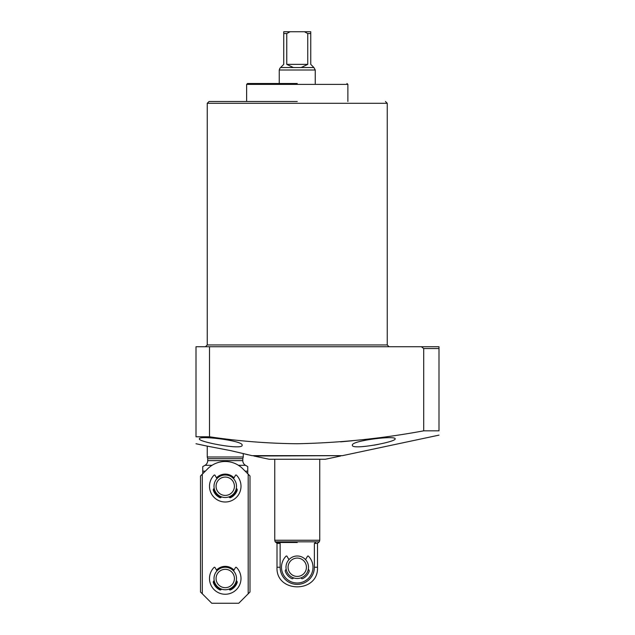 <?xml version="1.0" encoding="UTF-8"?>
<svg xmlns="http://www.w3.org/2000/svg" width="635" height="635" viewBox="0 0 635 635"><rect width="100%" height="100%" fill="white"/><g stroke="black" fill="none" stroke-linecap="round" stroke-linejoin="round"><path stroke-width="0.95" d="M297.251 101.497L209.05 101.497L297.251 101.497M297.251 83.502L247.523 83.502L297.251 83.502M438.999 435.134L342.471 455.652L252.024 455.652L231.013 450.699L206.804 446.04L207.248 446.111L207.248 457.002L243.253 457.002L242.8 458.676L207.701 458.676L207.701 460.629A5.397 5.397 0 0 1 205.002 465.312L202.748 466.606L202.748 471.154L202.748 467.924M242.8 458.676L242.8 460.629A5.397 5.397 0 0 0 245.499 465.312L247.753 466.606L247.753 471.154L245.658 471.154L245.658 471.646M373.936 445.191L378.357 444.357M395.129 438.856C396.581 441.92 351.322 450.358 352.377 445.222C350.758 440.706 396.2 435.205 395.129 438.856M352.377 440.761L340.677 441.849M438.999 430.832C438.999 436.515 438.999 436.515 438.999 430.832L423.712 430.832L423.712 348.551L438.999 348.551L438.999 430.832M209.502 436.785L209.502 346.75L196.001 346.75L196.001 436.785C196.001 445.865 196.001 445.865 196.001 436.785L209.502 436.785C238.585 441.142 267.835 443.468 297.251 443.738C339.717 442.881 381.873 438.579 423.712 430.832M242.126 445.222C243.221 450.358 197.929 441.928 199.374 438.856C198.263 435.213 243.721 440.698 242.126 445.222M247.737 454.739L243.253 453.533L243.253 457.002M207.701 458.676L207.248 457.002M204.843 471.646L204.843 471.154L202.748 471.154L202.748 473.742M247.753 467.924L247.753 473.742L248.198 474.186L248.198 593.796L238.752 603.25L211.749 603.25L202.303 593.796L202.303 474.186L200.501 475.988L200.501 592.003L202.303 593.796M208.851 442.706L212.122 443.492M209.502 346.75L438.999 346.75L438.999 348.551L438.999 346.75L414.25 346.75M421.394 346.75L423.712 348.551M340.677 456.001L325.374 459.248L269.129 459.248L253.825 456.001L340.677 455.652M297.251 542.496L276.042 542.496L297.251 542.496M280.599 67.524L313.904 67.524L315.254 70.001L279.249 70.001L279.892 68.231L283.75 64.373L283.75 31.75L283.75 33.552L286.758 33.552L290.052 31.75L283.75 31.75M274.749 459.248L274.749 540.25L319.746 540.25L319.746 459.248M313.904 67.524L310.753 64.373L310.753 31.75L304.451 31.75L307.745 33.552L307.745 64.373L301.141 67.524M293.362 67.524L286.758 64.373L286.758 33.552M307.745 64.373L286.758 64.373M304.451 31.75L290.052 31.75M279.067 542.496L280.122 543.401L280.122 567.253A17.129 17.129 0 0 0 297.251 584.383A17.129 17.129 0 0 0 314.381 567.253L314.381 543.401L315.436 542.496M308.499 567.253A11.247 11.247 0 0 1 297.251 578.501A11.247 11.247 0 0 1 285.996 567.253A11.247 11.247 0 0 1 297.251 555.998A11.247 11.247 0 0 1 308.499 567.253M288.076 567.253A9.168 9.168 0 0 1 297.251 558.078A9.168 9.168 0 0 1 306.419 567.253A9.168 9.168 0 0 1 297.251 576.421A9.168 9.168 0 0 1 288.076 567.253M225.25 567.253A11.247 11.247 0 0 1 236.498 578.501A11.247 11.247 0 0 1 225.25 589.748A11.247 11.247 0 0 1 214.003 578.501A11.247 11.247 0 0 1 225.25 567.253M225.25 569.325A9.168 9.168 0 0 1 234.418 578.501A9.168 9.168 0 0 1 225.25 587.669A9.168 9.168 0 0 1 216.075 578.501A9.168 9.168 0 0 1 225.25 569.325M225.25 475.004A11.247 11.247 0 0 1 236.498 486.251A11.247 11.247 0 0 1 225.25 497.499A11.247 11.247 0 0 1 214.003 486.251A11.247 11.247 0 0 1 225.25 475.004M225.25 477.075A9.168 9.168 0 0 1 234.418 486.251A9.168 9.168 0 0 1 225.25 495.419A9.168 9.168 0 0 1 216.075 486.251A9.168 9.168 0 0 1 225.25 477.075M234.013 570.087A12.152 12.152 0 0 0 216.487 570.087M234.013 477.837A12.152 12.152 0 0 0 216.487 477.837M248.198 593.796L249.999 592.003L249.999 475.988L242.753 468.741A24.757 24.757 0 0 0 207.74 468.741L202.303 474.186M213.455 581.406A12.152 12.152 0 0 0 220.869 589.836M229.632 589.836A12.152 12.152 0 0 0 237.045 581.406M213.455 489.156A12.152 12.152 0 0 0 220.869 497.586M229.632 497.586A12.152 12.152 0 0 0 237.045 489.156M305.546 559.649L307.467 556.316A0.627 0.627 0 0 1 308.459 556.189A15.748 15.748 0 0 1 308.364 578.414A15.748 15.748 0 0 1 286.139 578.414A15.748 15.748 0 0 1 286.036 556.189A0.627 0.627 0 0 1 287.028 556.316L288.957 559.649M301.101 577.818L301.173 578.025A1.08 1.08 0 0 0 302.649 578.636A12.597 12.597 0 0 0 309.134 571.436A1.619 1.619 0 0 0 308.285 569.428M286.21 569.428A1.619 1.619 0 0 0 285.361 571.436A12.597 12.597 0 0 0 291.846 578.636A1.08 1.08 0 0 0 293.33 578.025L293.402 577.818M233.545 478.647L235.466 475.313A0.627 0.627 0 0 1 236.466 475.186A15.748 15.748 0 0 1 236.363 497.411A15.748 15.748 0 0 1 214.138 497.411A15.748 15.748 0 0 1 214.035 475.186A0.627 0.627 0 0 1 215.035 475.313L216.956 478.647M229.1 496.824L229.172 497.03A1.08 1.08 0 0 0 230.648 497.634A12.597 12.597 0 0 0 237.133 490.434A1.619 1.619 0 0 0 236.291 488.426M214.209 488.426A1.619 1.619 0 0 0 213.368 490.434A12.597 12.597 0 0 0 219.853 497.634A1.08 1.08 0 0 0 221.329 497.03L221.401 496.824M233.545 570.897L235.466 567.563A0.627 0.627 0 0 1 236.466 567.436A15.748 15.748 0 0 1 236.363 589.661A15.748 15.748 0 0 1 214.138 589.661A15.748 15.748 0 0 1 214.035 567.436A0.627 0.627 0 0 1 215.035 567.563L216.956 570.897M229.1 589.074L229.172 589.28A1.08 1.08 0 0 0 230.648 589.883A12.597 12.597 0 0 0 237.133 582.684A1.619 1.619 0 0 0 236.291 580.676M214.209 580.676A1.619 1.619 0 0 0 213.368 582.684A12.597 12.597 0 0 0 219.853 589.883A1.08 1.08 0 0 0 221.329 589.28L221.401 589.074M387.247 344.948L387.247 103.299L207.248 103.299L207.248 344.948L387.247 344.948L389.049 346.75M347.877 101.497L347.877 84.399L246.626 84.399L247.523 83.502M207.701 460.629L242.8 460.629M245.499 465.312L238.458 465.312M212.042 465.312L205.002 465.312M276.042 542.496L275.177 541.83L319.326 541.83L319.746 540.25M307.745 33.552L310.753 33.552M280.122 543.401L277.003 543.401L276.098 542.496M318.397 542.496L317.5 543.401L314.381 543.401M314.381 567.253L317.5 567.253C318.786 593.36 275.717 593.36 277.003 567.253L280.122 567.253M207.248 103.299L209.05 101.497M347.877 84.399L346.972 83.502M246.626 101.497L246.626 84.399M206.804 446.04L196.001 443.738M387.247 103.299L385.453 101.497M207.248 344.948L205.446 346.75M315.254 83.502L315.254 70.001M279.249 83.502L279.249 70.001M275.177 541.83L274.749 540.25M319.326 541.83L318.46 542.496M317.5 543.401L317.5 567.253M277.003 543.401L277.003 567.253"/></g></svg>
